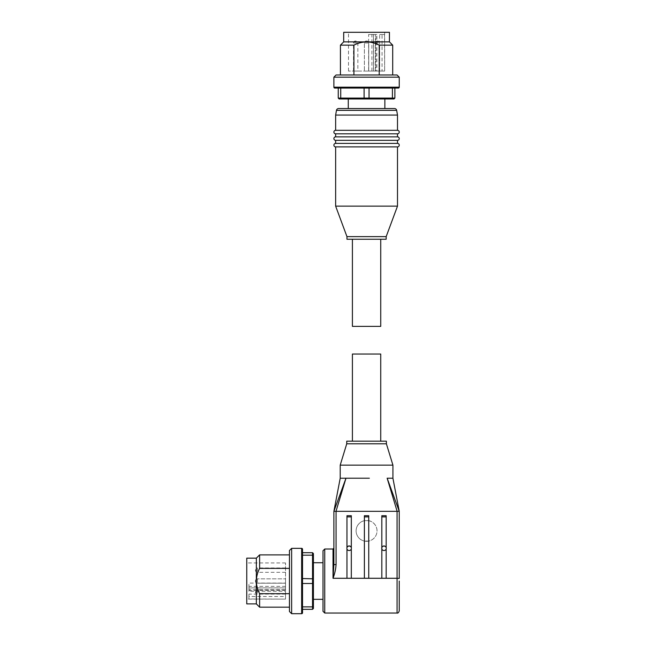 <?xml version="1.0" encoding="UTF-8"?>
<svg xmlns="http://www.w3.org/2000/svg" width="646" height="646" viewBox="0 0 646 646"><rect width="100%" height="100%" fill="white"/><g stroke="black" fill="none" stroke-linecap="round" stroke-linejoin="round"><path stroke-width="0.48" stroke-dasharray="3.23 2.42" d="M324.744 613.046L324.744 549.003M323 611.302L323 550.747M381.818 515.678L381.818 548.947A2.285 2.285 180 0 0 386.171 548.947L386.171 515.678L381.818 515.678L381.818 578.275L381.818 548.947L381.818 578.275L386.171 578.275L386.171 547.55A2.285 2.285 180 0 0 381.818 547.55L381.818 515.71M381.705 548.284L381.705 548.284A2.285 2.285 0 0 0 383.99 550.626A2.285 2.285 0 0 1 381.705 548.341A2.285 2.285 0 0 1 383.99 546.064A2.285 2.285 0 0 1 386.284 548.341A2.285 2.285 0 0 1 383.99 550.626A2.285 2.285 0 0 0 386.284 548.309L386.284 548.284M351.319 515.678L351.319 516.857L346.959 516.857L346.959 578.275L351.319 578.275L351.319 515.678L346.959 515.678L346.959 548.947A2.285 2.285 0 0 0 351.319 548.947L351.319 547.582A2.285 2.285 180 0 0 346.959 547.55L346.959 515.71M346.854 548.284L346.854 548.284A2.285 2.285 0 0 0 349.139 550.626A2.285 2.285 0 0 1 346.854 548.341A2.285 2.285 0 0 1 349.139 546.064A2.285 2.285 0 0 1 351.424 548.341A2.285 2.285 0 0 1 349.139 550.626A2.285 2.285 0 0 0 351.424 548.309L351.424 548.284M368.745 520.66L364.392 520.66A10.457 10.417 180 0 0 364.392 541.041L368.745 541.041A10.457 10.417 180 0 0 368.745 520.66L368.745 515.678L364.392 515.678L364.392 520.66M366.565 541.308A10.457 10.417 0 0 1 356.108 530.891A10.457 10.417 0 0 1 366.565 520.474A10.457 10.417 0 0 1 377.022 530.891A10.457 10.417 0 0 1 366.565 541.308M313.415 581.029L313.415 599.327L313.415 578.816L312.543 578.55L312.543 583.5L302.522 583.5L302.522 606.869L312.543 606.869L312.543 583.5L313.415 583.233L313.415 562.731L313.415 581.029M313.415 583.233L313.415 608.475L312.543 609.34L302.522 609.34L302.522 578.55L312.543 578.55L312.543 555.18L302.522 555.18L302.522 578.55L302.522 552.71L312.543 552.71L312.543 555.18L313.415 555.786L313.415 553.582L312.543 552.71M380.728 441.178L352.409 441.178L380.728 441.178M291.629 613.7L291.629 548.349M289.456 611.52L289.456 550.529M289.456 568.367L289.456 593.682L289.456 554.882L289.456 568.367L259.611 568.367C257.56 572.324 256.47 576.539 256.341 581.029L256.341 558.152M259.611 568.367L259.611 554.882M256.341 603.897L256.341 581.029C256.462 585.462 257.552 589.685 259.611 593.682L289.456 593.682L289.456 607.167L289.456 593.682M246.756 603.897L246.756 558.152M285.532 581.029L285.532 562.941L285.532 583.201L285.532 581.029L285.532 583.201L285.532 581.029L285.532 583.088L248.936 583.088L248.936 590.355L285.532 590.355L285.532 596.516L248.936 596.516L248.936 598.987L285.532 599.108L285.532 591.324L248.936 591.324L248.936 587.876L285.532 587.876L285.532 581.029M285.532 570.135L285.532 567.955L285.532 570.135M285.532 591.914L285.532 594.094L285.532 591.914M285.532 567.955L257.431 567.955L257.431 572.308L257.431 567.955A1.962 1.962 0 0 0 255.469 569.917L255.469 570.353L255.469 569.917M285.532 572.308L257.431 572.308A1.962 1.962 0 0 1 255.469 570.353M285.532 589.741L257.431 589.741L257.431 594.094L257.431 589.741A1.962 1.962 0 0 0 255.469 591.696L255.469 592.132L255.469 591.696M285.532 594.094L257.431 594.094A1.962 1.962 0 0 1 255.469 592.132M257.431 578.848A1.962 1.962 0 0 0 255.469 580.811L257.431 578.848L257.431 583.201A1.962 1.962 0 0 1 255.469 581.247L257.431 583.201L257.431 578.848L257.431 581.029L257.431 578.848L285.532 578.848L257.431 578.848M364.392 541.041L364.392 515.71M368.745 515.71L368.745 578.275L364.392 578.275L364.392 540.993M333.021 549.003L333.021 578.275C334.773 573.664 335.791 569.069 336.073 564.499L333.893 564.685C333.893 542.923 333.893 542.923 333.893 564.685C333.893 542.923 333.893 542.923 333.893 564.685L333.893 511.317L345.981 478.21L346.74 478.21M336.073 564.499L336.073 511.317L399.236 511.309L399.244 578.469L397.064 578.275L397.064 613.046M397.064 511.317L397.064 578.275L333.021 578.275L333.893 564.685M386.171 515.71L386.171 547.582L386.171 516.857L381.818 516.857M386.171 548.979L386.171 578.275L386.171 548.979M351.319 515.71L351.319 516.857M351.319 548.979L351.319 578.275L351.319 548.979M323 581.029L323 562.731L323 581.029M386.171 515.678L386.171 516.857M346.959 516.857L346.959 515.678M364.392 515.678L364.392 520.587M368.745 515.678L368.745 516.857L364.392 516.857M368.745 520.587L368.745 516.857M336.073 511.317L345.981 478.21L340.208 478.226M363.779 478.21L369.359 478.21M399.236 511.309L387.148 478.21L397.129 511.309M340.208 465.136L392.921 465.136M392.921 478.226L387.148 478.21M313.415 578.816L313.415 555.786M346.74 443.786L386.389 443.786M313.415 606.263L312.543 606.869L312.543 609.34M346.74 441.178L386.389 441.178M302.522 552.71L302.522 555.18M302.522 578.55L302.522 583.5M302.522 606.869L302.522 609.34M302.522 549.221L302.522 612.828M352.409 354.04L380.728 354.04M259.611 607.167L259.611 593.682M246.756 581.029L246.756 599.108L246.756 581.029M248.936 591.324L248.936 589.814L285.532 589.814L285.532 591.324M285.532 596.516L285.532 598.987M285.532 589.814L285.532 587.876M285.532 583.088L285.532 590.355M285.532 594.118L248.936 594.118L248.936 598.987M248.936 594.118L248.936 596.516M285.532 587.957L248.936 587.957L248.936 590.355M248.936 587.957L248.936 583.088M285.532 586.366L248.936 586.366L248.936 587.876M248.936 586.366L248.936 589.814M398.372 88.066L334.765 88.066M335.637 146.884L397.5 146.884M397.5 206.131L335.637 206.131M386.171 236.63L346.959 236.63M335.637 140.344L397.5 140.344M335.637 143.396L397.5 143.396M386.171 239.246L346.959 239.246M335.637 133.811L397.5 133.811M335.637 136.863L397.5 136.863M380.728 239.246L352.409 239.246L380.728 239.246M380.728 326.375L352.409 326.375M335.637 115.077L397.5 115.077M335.637 130.322L397.5 130.322M348.267 108.544L384.863 108.544L348.267 108.544M348.267 98.959L384.863 98.959L348.267 98.959M333.893 77.173L399.244 77.173M336.073 74.993L397.064 74.993M392.703 74.993L379.218 74.993L392.703 74.993M343.696 41.885L389.441 41.885M343.696 32.3L389.441 32.3M384.645 71.076L376.868 71.076L376.868 34.48L373.42 34.48L373.42 71.076L348.485 71.076L368.632 71.076L368.632 34.48L375.891 34.48L375.891 71.076L382.052 71.076L382.052 34.48L384.531 34.48L384.645 71.076L384.645 32.3L348.485 32.3L384.645 32.3M348.485 71.076L348.485 32.3M357.852 71.076L353.499 71.076L357.852 71.076L357.852 42.975A1.962 1.962 0 0 0 355.889 41.013L355.453 41.013L355.889 41.013M353.499 71.076L353.499 42.975A1.962 1.962 0 0 1 355.453 41.013M364.392 71.076L368.745 71.076L368.745 42.975A1.962 1.962 0 0 0 366.783 41.013L366.347 41.013L366.783 41.013A1.962 1.962 0 0 1 368.745 42.975L364.392 42.975A1.962 1.962 0 0 1 366.347 41.013A1.962 1.962 0 0 0 364.392 42.975L368.745 42.975L364.392 42.975L368.745 42.975L368.745 71.076L364.392 71.076L364.392 42.975L364.392 71.076L368.745 71.076L364.392 71.076M382.052 71.076L375.278 71.076L379.638 71.076L379.638 42.975A1.962 1.962 0 0 0 377.676 41.013L377.24 41.013L377.676 41.013M375.278 71.076L375.278 42.975A1.962 1.962 0 0 1 377.24 41.013M338.617 108.544L394.52 108.544M341.33 98.959L340.725 98.087L338.246 98.087L339.118 98.959L394.012 98.959L394.884 98.087L392.413 98.087L392.413 88.066L369.044 88.066L394.884 88.066L394.884 98.087M364.352 98.959L364.094 88.066L340.725 88.066L340.725 98.087L369.044 98.087L368.777 98.959M391.799 98.959L392.413 98.087L369.044 98.087L369.044 88.066L364.094 88.066L369.044 88.066M338.246 98.087L338.246 88.066L364.094 88.066M340.725 88.066L338.246 88.066M394.884 88.066L392.413 88.066M353.911 74.993L379.218 74.993L353.911 74.993L353.911 45.155C357.908 43.088 362.123 42.006 366.565 41.885C371.054 42.014 375.269 43.104 379.218 45.155L392.703 45.155M379.218 74.993L379.218 45.155M340.426 45.155L353.911 45.155M376.868 34.48L375.358 34.48L375.358 71.076L376.868 71.076M384.531 34.48L379.662 34.48L379.662 71.076L384.531 71.076M375.358 71.076L373.42 71.076M368.632 71.076L375.891 71.076M379.662 34.48L382.052 34.48M373.501 71.076L373.501 34.48L375.891 34.48M373.501 34.48L368.632 34.48M371.91 71.076L371.91 34.48L373.42 34.48M371.91 34.48L375.358 34.48M301.65 613.7L301.65 548.349M333.893 87.194L399.244 87.194M336.469 110.345L396.668 110.345M353.499 42.975L357.852 42.975L353.499 42.975M375.278 42.975L379.638 42.975L375.278 42.975M285.532 562.941L246.756 562.941M285.532 583.201L257.431 583.201L285.532 583.201M285.532 599.108L246.756 599.108"/><path stroke-width="0.97" d="M399.244 581.029L399.244 610.866L399.244 581.029M301.65 613.7A0.872 0.872 0 0 0 302.522 612.828L302.522 549.221A0.872 0.872 0 0 0 301.65 548.349L301.65 613.7L291.629 613.7L291.629 548.349L301.65 548.349M324.744 613.046L323 611.302L323 550.747L324.744 549.003L324.744 613.046L397.064 613.046L397.064 578.275L333.021 578.275L333.021 549.003L333.893 548.131M381.818 548.947A2.285 2.285 0 0 0 386.171 548.947L386.171 578.275L381.818 578.275L381.818 548.947M381.818 548.979L381.818 547.582A2.285 2.285 180 0 1 386.171 547.55L386.171 515.71L381.818 515.71L381.818 548.979M386.284 548.309A2.285 2.285 0 0 0 383.99 546.064A2.285 2.285 0 0 0 381.705 548.309M349.139 550.529A2.285 2.285 180 0 1 346.959 548.947L346.959 578.275L351.319 578.275L351.319 548.947A2.285 2.285 180 0 1 349.139 550.529M346.959 516.889L346.959 547.55A2.285 2.285 180 0 1 351.319 547.55L351.319 515.71L346.959 515.71L346.959 516.889L351.319 516.889M351.424 548.309A2.285 2.285 0 0 0 349.139 546.064A2.285 2.285 0 0 0 346.854 548.309M386.389 443.786L346.74 443.786L346.74 441.178L386.389 441.178L386.389 443.786L392.921 465.136L340.208 465.136L340.208 478.218L333.893 511.317L336.073 511.317L336.073 564.499C335.791 569.069 334.781 573.664 333.021 578.275L333.893 564.685L336.073 564.499M340.208 478.226L363.779 478.21L345.981 478.21L336.001 511.309L333.893 511.309L333.893 564.685M369.359 478.21L363.779 478.21M387.148 478.21L392.921 478.226L399.244 511.317L397.129 511.309L387.148 478.21L399.236 511.309L399.244 578.469L397.064 578.275L397.064 511.317L336.073 511.317M392.921 465.136L392.921 478.226M346.74 443.786L340.208 465.136M380.728 441.178L380.728 354.04L352.409 354.04L352.409 441.178M291.629 548.349L289.456 550.529L289.456 611.52L291.629 613.7M289.456 593.682L259.611 593.682C257.56 589.725 256.47 585.51 256.341 581.029L256.341 558.152L259.611 554.882L259.611 568.367L289.456 568.367M259.611 568.367C257.552 572.364 256.462 576.587 256.341 581.029L256.341 603.897L246.756 603.897L246.756 558.152L256.341 558.152M368.745 516.889L368.745 578.275L364.392 578.275L364.392 516.889L368.745 516.889L368.745 515.71L364.392 515.71L364.392 516.889M333.893 511.309L345.981 478.21M313.415 555.786L312.543 555.18L312.543 552.71L313.415 553.582L313.415 608.475L312.543 609.34L312.543 606.869L302.522 606.869M313.415 578.816L302.522 578.55M302.522 583.5L312.543 583.5L312.543 555.18L302.522 555.18M313.415 606.263L312.543 606.869L312.543 583.5L313.415 583.233M312.543 552.71L302.522 552.71M302.522 609.34L312.543 609.34M259.611 593.682L259.611 607.167L289.456 607.167M397.5 146.884A1.744 1.744 0 0 0 399.244 145.14A1.744 1.744 0 0 0 397.5 143.396L335.637 143.396A1.744 1.744 0 0 0 333.893 145.14A1.744 1.744 0 0 0 335.637 146.884L335.637 206.131L397.5 206.131L397.5 146.884L335.637 146.884M335.637 140.344L397.5 140.344A1.744 1.744 0 0 0 399.244 138.599A1.744 1.744 0 0 0 397.5 136.863L335.637 136.863A1.744 1.744 0 0 0 333.893 138.599A1.744 1.744 0 0 0 335.637 140.344L335.637 143.396M335.637 133.811L397.5 133.811A1.744 1.744 0 0 0 399.244 132.067A1.744 1.744 0 0 0 397.5 130.322L335.637 130.322A1.744 1.744 0 0 0 333.893 132.067A1.744 1.744 0 0 0 335.637 133.811L335.637 136.863M397.5 130.322L397.5 115.077L396.668 110.345A2.18 2.18 0 0 0 394.52 108.544L338.617 108.544A2.18 2.18 0 0 0 336.469 110.345L335.637 115.077L335.637 130.322M399.244 77.173L399.244 87.194A0.872 0.872 0 0 1 398.372 88.066L334.765 88.066A0.872 0.872 0 0 1 333.893 87.194L333.893 77.173L336.073 74.993L397.064 74.993L399.244 77.173L333.893 77.173M346.959 236.63L386.171 236.63L386.171 239.246L346.959 239.246L346.959 236.63L335.637 206.131M386.171 236.63L397.5 206.131M397.5 140.344L397.5 143.396M397.5 133.811L397.5 136.863M380.728 239.246L380.728 326.375L352.409 326.375L352.409 239.246M348.267 108.544L348.267 98.959M384.863 108.544L384.863 98.959M391.799 98.959L392.413 98.087L394.884 98.087L394.012 98.959L364.352 98.959L364.094 98.087L369.044 98.087L369.044 88.066M392.703 74.993L392.703 45.155L379.218 45.155L379.218 74.993M343.696 41.885L343.696 32.3L389.441 32.3L389.441 41.885L343.696 41.885L340.426 45.155L353.911 45.155C357.86 43.104 362.083 42.014 366.565 41.885C371.006 42.006 375.221 43.088 379.218 45.155M397.5 115.077L335.637 115.077M364.352 98.959L339.118 98.959L338.246 98.087L340.725 98.087L340.725 88.066M341.33 98.959L340.725 98.087L364.094 98.087L364.094 88.066M368.777 98.959L369.044 98.087L392.413 98.087L392.413 88.066M338.246 88.066L338.246 98.087M394.884 98.087L394.884 88.066M353.911 74.993L353.911 45.155M381.818 516.889L386.171 516.889M396.668 110.345L336.469 110.345M399.244 87.194L333.893 87.194M397.064 613.046C397.92 613.353 398.647 612.626 399.244 610.866M323 599.327L313.415 599.327M324.744 549.003L333.021 549.003M323 562.731L313.415 562.731M289.456 554.882L259.611 554.882M256.341 603.897L259.611 607.167M340.426 74.993L340.426 45.155M389.441 41.885L392.703 45.155"/></g></svg>
